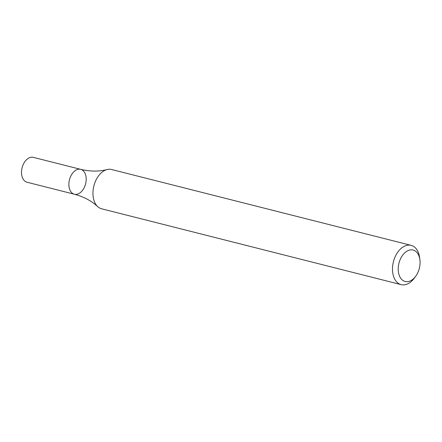 <?xml version="1.0" encoding="UTF-8"?>
<svg xmlns="http://www.w3.org/2000/svg" width="442" height="442" viewBox="0 0 442 442"><rect width="100%" height="100%" fill="white"/><g stroke="black" fill="none" stroke-linecap="round" stroke-linejoin="round"><path stroke-width="0.66" d="M415.723 276.211L414.375 278.062A20.266 13.133 -75.8 0 1 401.176 284.648A20.266 13.133 -75.8 0 1 395.209 256.647A20.266 13.133 -75.8 0 1 411.126 245.36A20.266 13.133 -75.8 0 1 419.596 257.432L419.9 259.708A16.21 10.509 -75.8 0 1 415.723 276.211A16.21 10.509 -75.8 0 1 401.419 279.134A16.21 10.509 -75.8 0 1 400.391 259.078A16.21 10.509 -75.8 0 1 411.651 249.84A16.21 10.509 -75.8 0 1 419.9 259.708M401.176 284.648L101.632 208.795A20.266 13.133 -75.8 0 1 97.676 206.602A20.266 13.133 -75.8 0 1 95.671 180.795A20.266 13.133 -75.8 0 1 107.058 169.557A20.266 13.133 -75.8 0 1 111.583 169.507L411.126 245.36M74.383 194.231L27.012 182.231A12.835 8.321 104.2 0 1 22.1 167.75A12.835 8.321 104.2 0 1 33.316 157.352L80.687 169.347A12.835 8.321 104.2 0 0 69.471 179.745A12.835 8.321 104.2 0 0 74.383 194.231A12.835 8.321 104.2 0 0 84.466 187.082A12.835 8.321 104.2 0 0 80.687 169.347A12.835 8.321 104.2 0 0 69.471 179.745A12.835 8.321 104.2 0 0 74.383 194.231C83.87 196.817 91.632 200.939 97.676 206.602M80.687 169.347C90.256 171.59 99.052 171.656 107.058 169.557"/></g></svg>
